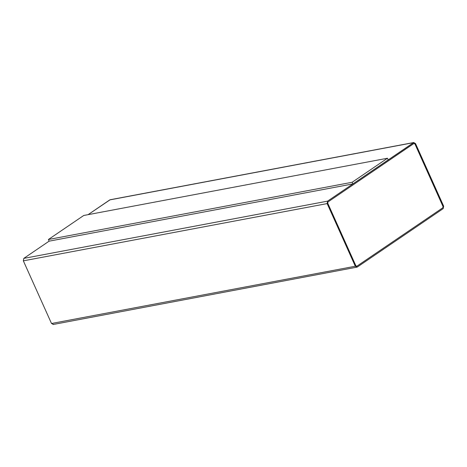 <?xml version="1.0" encoding="UTF-8"?>
<svg xmlns="http://www.w3.org/2000/svg" width="467" height="467" viewBox="0 0 467 467"><rect width="100%" height="100%" fill="white"/><g stroke="black" fill="none" stroke-linecap="round" stroke-linejoin="round"><path stroke-width="0.7" d="M413.569 142.651L327.589 201.137L327.151 203.589L23.35 260.843L327.151 203.589L355.311 266.243L51.51 323.497L355.311 266.243L357.232 267.095L443.212 208.609L443.65 206.157L415.49 143.503L413.569 142.651L415.49 143.503L443.65 206.157L443.212 208.609L357.232 267.095L355.311 266.243L327.151 203.589L327.589 201.137L23.788 258.391L49.134 241.147L23.788 258.391L327.589 201.137L413.972 142.488L110.165 199.742L88.082 214.657L109.768 199.905L413.569 142.651L110.603 199.748M388.217 159.883L352.883 183.916L49.14 241.159L48.399 239.513L83.733 215.48L387.476 158.237L352.141 182.27L352.883 183.916L388.217 159.883L387.476 158.237L388.217 159.883M443.031 206.566L442.809 207.792L443.06 206.56L414.9 143.9L443.031 206.566L414.9 143.9L413.943 143.48L327.957 201.96L327.741 203.186L355.901 265.846L356.648 266.353L442.844 207.786L356.829 266.272L442.809 207.792L443.031 206.566M413.914 143.486L414.871 143.906L413.914 143.486M414.141 143.392L414.9 143.9L443.06 206.56L442.844 207.786L356.858 266.266L355.901 265.846L327.741 203.186L327.957 201.96L413.943 143.48M51.51 323.497L53.431 324.349L51.51 323.497L23.35 260.843L51.51 323.497M357.232 267.095L53.028 324.512M23.788 258.391L23.35 260.843L23.788 258.391M49.14 241.159L352.883 183.916L352.141 182.27L48.399 239.513L49.14 241.159M352.141 182.27L387.476 158.237L83.733 215.48L48.399 239.513L352.141 182.27"/></g></svg>

